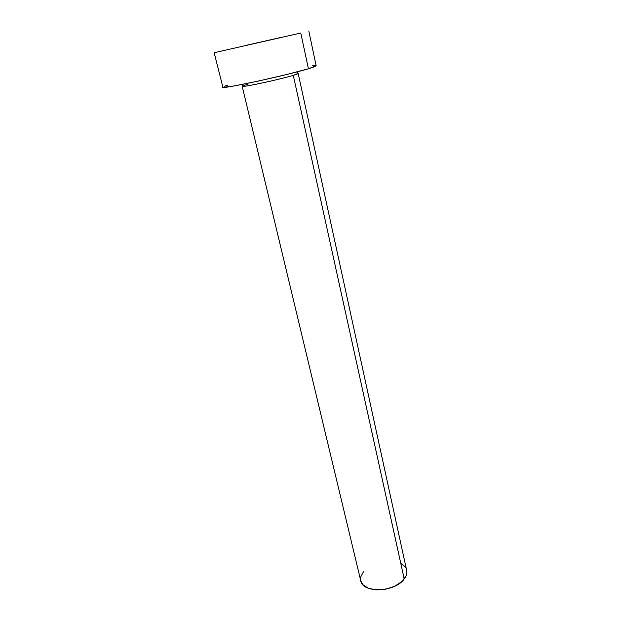 <?xml version="1.0" encoding="UTF-8"?>
<svg xmlns="http://www.w3.org/2000/svg" width="621" height="621" viewBox="0 0 621 621"><rect width="100%" height="100%" fill="white"/><g stroke="black" fill="none" stroke-linecap="round" stroke-linejoin="round"><path stroke-width="0.93" d="M246.063 45.356L280.871 37.446L246.063 45.356M297.847 73.325C298.872 73.441 297.35 74.116 293.283 75.343C279.458 79.604 240.878 87.825 242.19 86.265L360.762 580.806C362.485 593.505 395.127 592.333 404.217 578.958L293.283 75.343L404.217 578.958C406.429 575.993 407.236 573.105 406.654 570.288L298.165 73.441L293.283 75.343C280.498 79.286 244.806 87.025 242.516 86.381M300.766 33.029L308.42 68.752C313.628 67.2 316.205 66.214 316.159 65.803L308.42 68.752L300.766 33.029L214.152 52.731L300.766 33.029M222.667 87.219C220.059 89.75 285.73 75.669 308.42 68.752L286.491 74.559L258.057 81.141L233.977 85.977L222.947 87.359L214.152 52.731M224.515 86.187L227.845 85.054M312.402 65.857L315.134 65.624M242.469 84.386L242.19 86.265L247.88 84.122M406.701 570.497L406.763 573.253L405.932 576.117L401.686 581.675L394.568 586.294L385.688 589.197L376.497 589.903L368.486 588.32L362.905 584.734L360.747 580.744M360.584 579.75L360.739 576.979L363.611 571.405M401.43 563.806L403.968 565.684L405.754 567.943M308.816 31.05L316.159 65.803M298.165 73.441L297.102 71.873"/></g></svg>
